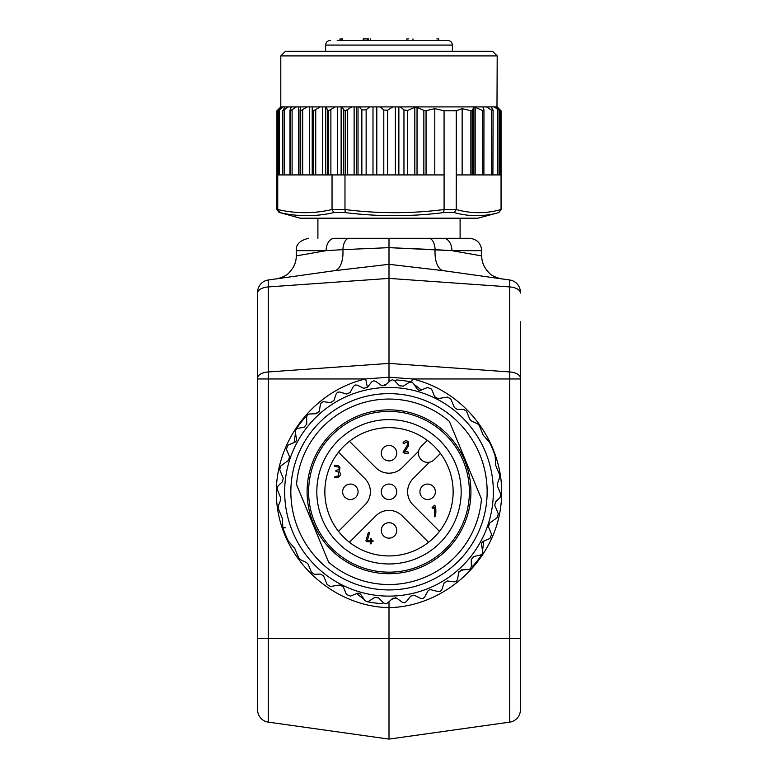 <?xml version="1.0" encoding="UTF-8"?>
<svg xmlns="http://www.w3.org/2000/svg" width="778" height="778" viewBox="0 0 778 778"><rect width="100%" height="100%" fill="white"/><g stroke="black" fill="none" stroke-linecap="round" stroke-linejoin="round"><path stroke-width="1.17" d="M426.539 484.14L428.085 484.072L426.539 484.14A7.731 7.731 0 0 0 419.925 492.114A7.731 7.731 0 0 0 427.715 499.515A7.731 7.731 0 0 0 435.369 491.978A7.731 7.731 0 0 0 426.539 484.14A7.731 7.731 0 0 0 419.925 492.114A7.731 7.731 0 0 0 427.715 499.515A7.731 7.731 0 0 0 435.369 491.978A7.731 7.731 0 0 0 426.539 484.14M387.901 522.777L389.447 522.719A7.731 7.731 0 0 0 381.278 530.761A7.731 7.731 0 0 0 389.068 538.162A7.731 7.731 0 0 0 396.722 530.615A7.731 7.731 0 0 0 387.901 522.777A7.731 7.731 0 0 0 381.278 530.761A7.731 7.731 0 0 0 389.068 538.162A7.731 7.731 0 0 0 396.722 530.615A7.731 7.731 0 0 0 389.447 522.719M387.901 445.493L389.447 445.434A7.731 7.731 0 0 0 381.278 453.477A7.731 7.731 0 0 0 389.068 460.877A7.731 7.731 0 0 0 396.722 453.331A7.731 7.731 0 0 0 387.901 445.493A7.731 7.731 0 0 0 381.278 453.477A7.731 7.731 0 0 0 389.068 460.877A7.731 7.731 0 0 0 396.722 453.331A7.731 7.731 0 0 0 389.447 445.434M349.254 484.14L350.8 484.072L349.254 484.14A7.731 7.731 0 0 0 342.641 492.114A7.731 7.731 0 0 0 350.431 499.515A7.731 7.731 0 0 0 358.084 491.978A7.731 7.731 0 0 0 349.254 484.14A7.731 7.731 0 0 0 342.641 492.114A7.731 7.731 0 0 0 350.431 499.515A7.731 7.731 0 0 0 358.084 491.978A7.731 7.731 0 0 0 349.254 484.14M290.116 174.924L344.975 174.924L344.975 209.525C378.011 213.736 411.056 213.736 444.092 209.525L444.073 110.777L456.258 110.777L462.142 108.657L470.875 110.68L472.178 110.408L473.88 107.374L475.183 107.276L482.555 110.505L483.897 109.912L482.973 106.907L400.369 106.907L403.967 109.912L407.458 110.505L414.839 107.276L417.037 107.374L423.854 110.408L426.052 110.68L434.795 108.657L444.073 110.777M278.291 110.777L283.056 106.907L281.412 106.907L278.291 110.777L278.261 174.924L290 174.924L290 110.233M300.104 109.922L300.707 110.777L307.115 106.907L300.58 106.907L300.104 109.922L300.104 174.924L300.084 110.038M290.116 110.7L290.116 109.922L290.34 110.777L296.369 106.907L291.342 106.907L290.116 109.922L290.34 174.924M300.707 110.777L300.707 174.924M343.818 109.922L345.403 110.777L351.851 106.907L342.077 106.907L343.818 109.922L343.818 174.924M344.975 174.924L444.073 174.924M356.295 106.907L356.295 174.924M345.403 174.924L345.403 110.777M327.344 109.922L328.637 110.777L335.26 106.907L326.322 106.907L327.344 109.922L327.344 174.924M328.637 174.924L328.637 110.777M279.934 212.598L300.123 218.2L477.877 218.2L498.776 212.598C484.052 216.702 469.222 216.702 454.274 212.598L443.596 212.598C410.833 216.702 378.03 216.702 345.208 212.598L333.83 212.598C315.78 216.702 297.818 216.702 279.934 212.598L277.736 209.525C295.844 213.736 313.942 213.736 332.041 209.525L332.041 174.924M332.041 209.525L344.975 209.525M312.63 109.922L313.592 110.777L320.205 106.907L312.357 106.907L312.63 174.924M313.592 174.924L313.592 110.777M277.795 174.924L277.795 109.922L276.949 110.777L280.868 106.907L277.561 110.145M276.949 110.777L276.949 174.924M288.268 106.907L284.884 106.907L282.793 110.777L288.268 106.907L291.342 106.907M282.793 110.777L282.793 174.924M497.2 55.899L280.8 55.899L285.438 51.27L492.562 51.27L497.2 55.899L496.986 106.907L501.051 110.777L501.051 174.924L456.258 174.924L456.229 209.525C471.176 213.736 486.114 213.736 501.061 209.525L501.051 174.924M444.092 209.525L456.229 209.525M456.258 174.924L456.258 110.777M277.736 209.525L277.736 174.924L276.939 174.924L276.939 209.613L277.736 209.613M369.657 106.907L359.378 106.907L361.858 109.931L366.137 109.844L369.657 106.907L380.238 106.907L383.797 110.019L387.6 110.233L392.783 106.907L380.238 106.907M501.061 209.525L498.776 212.598L501.061 209.613L501.061 174.924M497.784 174.924L497.784 109.844L498.679 109.931L496.199 106.907L494.263 106.907L498.679 109.931M491.686 110.233L492.912 110.019L491.278 106.907L486.503 106.907L491.686 110.233L491.686 174.924M280.868 106.907L281.412 106.907M283.056 106.907L284.884 106.907M296.369 106.907L300.58 106.907M307.115 106.907L312.357 106.907M320.205 106.907L326.322 106.907M335.26 106.907L342.077 106.907M359.378 106.907L351.851 106.907M400.369 106.907L392.783 106.907M486.503 106.907L482.973 106.907M494.263 106.907L491.278 106.907M496.986 106.907L496.199 106.907M492.912 174.924L493.087 110.068M483.897 174.924L483.955 110.009M277.736 174.924L278.261 174.924L278.261 110.622M483.206 215.195L477.342 215.701M454.274 212.598L456.229 209.613M443.596 212.598L444.102 209.613M345.208 212.598L344.965 209.613M333.83 212.598L332.041 209.613M462.142 174.924L462.142 108.657M434.795 174.924L434.795 108.657M367.362 387.444A23.184 3.141 76.7 0 0 365.631 378.954L389 377.204L412.369 378.954C467.52 391.674 507.12 447.292 501.1 503.57C495.615 559.907 445.59 606.363 389 607.667L389 739.1L268.264 722.13L389 739.1L509.736 722.13A12.37 12.37 180 0 0 520.385 709.886L520.385 576.799M257.615 700.453L257.615 709.886A12.37 12.37 0 0 0 268.264 722.13A12.37 12.37 0 0 1 257.615 709.886L257.615 292.236A12.37 12.37 -72.5 0 1 268.264 279.992L334.394 270.705L389 264.316L389 381.872M501.693 278.864L501.703 278.864C503.191 279.38 492.348 277.192 488.866 272.621C484.072 267.642 481.699 262.069 481.738 255.904L481.738 250.662L451.892 250.662A12.37 8.383 90 0 0 443.499 238.292L428.853 238.292A12.37 6.273 90 0 1 435.106 249.641L451.892 250.662L481.738 255.904L451.892 250.662L389 247.647L389 238.292L428.853 238.292L334.501 238.292A12.37 8.383 -90 0 0 326.108 250.662L296.262 250.662L296.262 255.904L326.108 250.662L342.894 249.641L326.108 250.662L296.262 255.904C296.301 262.069 293.928 267.642 289.134 272.621C285.652 277.192 274.809 279.38 276.297 278.864L334.394 270.705A23.184 11.485 82 0 0 342.894 249.641L389 247.647L435.106 249.641A23.184 11.485 -82 0 0 443.606 270.705L509.736 279.992L443.606 270.705L389 264.316L334.394 270.705L268.264 279.992L268.264 378.954L257.615 378.954L257.615 333.927M520.385 321.761L520.385 709.886A12.37 12.37 0 0 1 509.736 722.13L509.736 638.631L520.385 638.631M520.385 292.236L520.385 293.082A12.37 6.214 -0 0 0 509.736 286.926L509.736 279.992A12.37 12.37 0 0 1 520.385 292.236M411.679 382.076A23.184 3.141 -76.7 0 1 412.369 378.954L509.736 378.954L509.736 638.631L268.264 638.631L268.264 378.954L365.631 378.954C310.48 391.674 270.88 447.292 276.9 503.57C282.385 559.907 332.41 606.363 389 607.667L389 601.705M389 247.647L342.894 249.641A12.37 6.273 90 0 1 349.147 238.292L389 238.292L389 264.316M443.499 238.292L469.377 238.292C476.885 239.031 481.008 243.154 481.738 250.662M460.099 218.2L460.099 238.292M366.535 541.702L365.932 540.914L368.412 532.259L369.608 532.609L367.352 540.467L370.25 540.467C370.659 537.452 371.067 537.452 371.485 540.467C373.81 540.885 373.81 541.293 371.485 541.702C371.067 544.717 370.659 544.717 370.25 541.702L366.535 541.702M338.479 472.071C334.832 471.293 334.832 470.515 338.488 469.756C341.746 465.565 332.255 467.442 334.696 465.351C339.646 465.186 341.095 467.043 339.023 470.914C341.25 474.103 340.628 476.369 337.166 477.711C331.827 477.78 335.483 476.214 338.488 475.942L338.479 472.071M402.965 443.003C404.541 440.562 406.281 440.124 408.187 441.68L408.528 445.658L404.638 451.911C407.711 451.522 408.985 451.93 408.479 453.146C405.795 453.584 403.976 453.263 403.014 452.174L407.546 444.899C407.876 441.826 406.709 441.389 404.064 443.577L402.965 443.003M434.387 516.699L434.387 507.061L432.967 508.481L432.091 507.606L434.513 505.194C436.409 505.817 436.293 517.827 434.387 516.699M324.854 491.793A64.146 64.146 0 0 0 409.189 552.672A64.146 64.146 0 0 0 440.436 453.467A64.146 64.146 0 0 0 324.854 491.793M316.821 491.793A72.179 72.179 0 0 1 425.089 429.281A72.179 72.179 0 0 1 425.089 554.296A72.179 72.179 0 0 1 316.821 491.793M429.553 462.171L413.05 478.674A18.546 18.546 0 0 0 413.05 504.903L439.492 531.355M428.561 542.285L402.119 515.833A18.546 18.546 0 0 0 375.881 515.833L349.439 542.285M338.508 531.355L364.95 504.903A18.546 18.546 0 0 0 364.95 478.674L338.508 452.222M349.439 441.291L375.881 467.743A18.546 18.546 0 0 0 402.119 467.743L418.593 451.269M427.326 440.348L421.141 446.514A9.278 9.278 0 0 0 421.131 459.642A9.278 9.278 0 0 0 434.25 459.633L440.436 453.467M469.377 491.793A80.377 80.377 0 0 1 348.816 561.395A80.377 80.377 0 0 1 348.816 422.182A80.377 80.377 0 0 1 469.377 491.793M295.193 442.03A3.093 3.093 0 0 0 296.126 440.941L296.506 438.802L295.232 431.994L295.659 429.767L297.546 428.513L304.315 427.044L306.756 423.981L306.649 417.057L307.446 414.937L309.518 414.003L316.432 413.702L319.35 411.085L320.419 404.249L321.557 402.294L323.755 401.73L330.631 402.596L333.947 400.505L336.145 393.94L337.603 392.209L339.869 392.024L346.492 394.038L350.11 392.54L353.387 386.433L355.118 384.974L357.374 385.168L363.569 388.271L367.391 387.405L371.651 381.94L373.605 380.792L375.793 381.366L381.376 385.46L385.285 385.256L390.4 380.588L392.52 379.781L394.592 380.724L399.396 385.703L403.296 386.151L409.121 382.416L411.348 381.979L413.225 383.253L417.125 388.971L418.895 390.216A3.093 3.093 0 0 0 421.034 390.138L418.895 390.216A3.093 3.093 0 0 1 417.689 389.593M394.621 380.753L396.508 379.975A112.061 112.061 0 0 1 410.881 381.881L410.94 381.93A3.093 3.093 0 0 0 409.121 382.416M386.569 384.089L382.192 385.898M297.546 428.513A3.093 3.093 0 0 0 295.912 429.456L295.922 429.378A112.061 112.061 0 0 1 304.762 417.883L306.649 417.105M319.077 411.97L314.701 413.779M482.807 541.546A3.093 3.093 0 0 0 481.874 542.636L481.494 544.775L482.768 551.583L482.341 553.81L480.454 555.064L473.685 556.533L471.244 559.596L471.351 566.52L470.554 568.65L468.482 569.574L461.568 569.875L458.65 572.491L457.581 579.328L456.443 581.292L454.245 581.847L447.369 580.981L444.053 583.072L441.855 589.636L440.397 591.368L438.131 591.552L429.903 589.491L427.997 590.842L424.613 597.144L422.882 598.603L420.626 598.408L414.431 595.306L410.609 596.172L406.349 601.637L404.395 602.785L402.207 602.211L396.624 598.117L392.715 598.321L387.6 602.989L385.48 603.796L383.408 602.853L378.604 597.874L374.704 597.426L368.879 601.161L366.652 601.598L364.775 600.324L360.875 594.606L359.105 593.361A3.093 3.093 0 0 1 360.875 594.606M471.351 566.472L473.238 565.694A112.061 112.061 0 0 0 482.078 554.199L482.088 554.121A3.093 3.093 0 0 1 480.454 555.064M458.923 571.606L463.299 569.797M368.879 601.161A3.093 3.093 0 0 1 367.06 601.647L367.119 601.695A112.061 112.061 0 0 0 381.492 603.602L383.379 602.824M391.431 599.498L395.808 597.689M296.126 440.941L294.551 442.39L288.064 445.074L286.382 449.11L289.513 456.686L288.482 460.362L280.722 466.012L279.691 469.688L283.231 478.266L282.502 481.679L277.95 486.017L277.231 489.44L280.595 497.58L280.634 499.826L278.252 506.322L278.291 508.569L282.278 518.206L282.871 527.766A112.061 112.061 0 0 0 288.424 541.216L294.755 548.402L298.733 558.04L300.289 559.664L306.561 562.582L308.117 564.206L311.482 572.345L314.409 574.252L320.692 574.115L323.619 576.031L327.159 584.599L330.494 586.476L339.976 584.998L343.302 586.875L346.434 594.45L350.47 596.123L356.966 593.439A3.093 3.093 0 0 1 359.105 593.361L356.966 593.439M295.436 433.083L294.181 442.546M356.587 593.595L364.162 599.42M481.874 542.636L483.449 541.187L489.936 538.502L491.618 534.467L488.487 526.891L489.518 523.215L497.278 517.565L498.309 513.888L494.769 505.311L495.498 501.898L500.05 497.56L500.769 494.137L497.405 485.997L497.366 483.751L499.748 477.264L499.709 475.008L495.722 465.37L495.129 455.811A112.061 112.061 0 0 0 489.576 442.361L483.245 435.174L479.267 425.537L477.711 423.913L471.439 420.995L469.883 419.371L466.518 411.231L463.591 409.325L457.308 409.461L454.381 407.546L450.841 398.978L447.506 397.101L438.024 398.579L434.698 396.702L431.566 389.126L427.53 387.454L421.034 390.138M482.564 550.493L483.819 541.031M421.413 389.982L413.838 384.157M449.392 421.413L481.456 499.009A92.738 92.738 0 0 1 328.608 562.163L296.544 484.568A92.738 92.738 0 0 1 449.392 421.413M285.283 527.737L282.881 527.795M357.715 416.074A81.923 81.923 0 0 0 395.428 573.454A81.923 81.923 0 0 0 470.671 498.173A81.923 81.923 0 0 0 357.715 416.074M428.843 588.217A104.33 104.33 0 0 0 452.592 409.072A104.33 104.33 0 0 0 285.575 478.081A104.33 104.33 0 0 0 428.843 588.217M389.71 484.091A7.731 7.731 0 0 0 381.269 491.852A7.731 7.731 0 0 0 388.806 499.515A7.731 7.731 0 0 0 396.712 492.241A7.731 7.731 0 0 0 389.71 484.091L388.164 484.101L389.71 484.091A7.731 7.731 0 0 0 381.269 491.852A7.731 7.731 0 0 0 388.806 499.515A7.731 7.731 0 0 0 396.712 492.241A7.731 7.731 0 0 0 389.71 484.091M363.841 38.9L363.248 38.9L363.248 40.446L363.229 38.9L363.841 38.9L363.841 40.446L363.248 40.446L368.791 40.446C371.116 40.446 371.116 40.446 368.791 40.446L368.791 38.9L363.841 38.9M368.791 38.9C371.116 38.9 371.116 38.9 368.791 38.9L367.556 38.9L367.556 40.446M408.528 38.9L406.904 38.9L406.904 40.446M406.797 40.446L406.904 38.9M341.007 40.446L341.007 38.9L342.553 38.9L342.553 40.446M436.886 38.9L438.656 38.9L438.656 40.446M342.427 38.9L342.427 40.446L342.427 38.9M340.132 38.9L340.132 40.446M403.208 40.446L414.139 40.446M437.421 40.446L436.886 40.446M337.214 40.446L447.739 40.446C450.579 40.748 452.125 42.294 452.378 45.085L452.378 51.27M302.681 109.922L302.681 174.924M358.016 174.924L358.016 106.907M279.477 109.922L279.477 174.924M284.291 109.922L284.291 174.924M279.224 212.598L276.939 209.613M482.555 174.924L482.555 110.505M470.875 174.924L470.875 110.68M472.178 174.924L472.178 110.408M475.183 174.924L475.183 107.276M473.88 174.924L473.88 107.374M361.858 174.924L361.858 109.931M366.137 174.924L366.137 109.844M383.797 174.924L383.797 110.019M387.6 174.924L387.6 110.233M403.967 174.924L403.967 109.912M407.458 174.924L407.458 110.505M423.854 174.924L423.854 110.408M426.052 174.924L426.052 110.68M372.993 174.924L372.993 106.907M376.805 174.924L376.805 106.907M395.36 174.924L395.36 106.907M398.861 174.924L398.861 106.907M414.839 174.924L414.839 107.276M417.037 174.924L417.037 107.374M500.147 174.924L500.147 109.922M290.447 106.907L290.447 109.095M309.537 106.907L309.537 174.924M312.202 106.907L312.202 174.924M315.732 109.922L315.732 174.924M322.646 106.907L322.646 174.924M325.758 106.907L325.758 174.924M330.874 109.922L330.874 174.924M337.652 106.907L337.652 174.924M341.124 106.907L341.124 174.924M347.678 109.922L347.678 174.924M354.126 106.907L354.126 174.924M292.1 174.924L292.1 109.922M298.703 174.924L298.703 106.907M257.615 638.631L268.264 638.631L268.264 722.13M520.385 378.954L509.736 378.954L509.736 371.942L389 363.404L268.264 371.942A12.37 6.214 180 0 0 257.615 378.098M520.385 378.098A12.37 6.214 0 0 0 509.736 371.942L509.736 286.926L389 278.398L268.264 286.926A12.37 6.214 180 0 0 257.615 293.082M426.48 582.498A98.154 98.154 0 0 1 291.701 478.888A98.154 98.154 0 0 1 448.818 413.974A98.154 98.154 0 0 1 426.48 582.498M452.378 45.085L325.622 45.085C325.875 42.294 327.421 40.748 330.261 40.446M497.2 106.907L500.439 110.145M280.8 55.899L280.8 106.907M499.184 110.719L499.184 174.924M282.657 110.427L282.657 174.924M296.262 250.662C295.757 244.525 299.88 240.402 308.623 238.292M317.901 218.2L317.901 238.292M370.649 40.446L370.649 38.9M412.982 40.446L412.982 38.9M339.957 38.9L339.957 40.446M325.622 45.085L325.622 51.27"/></g></svg>
